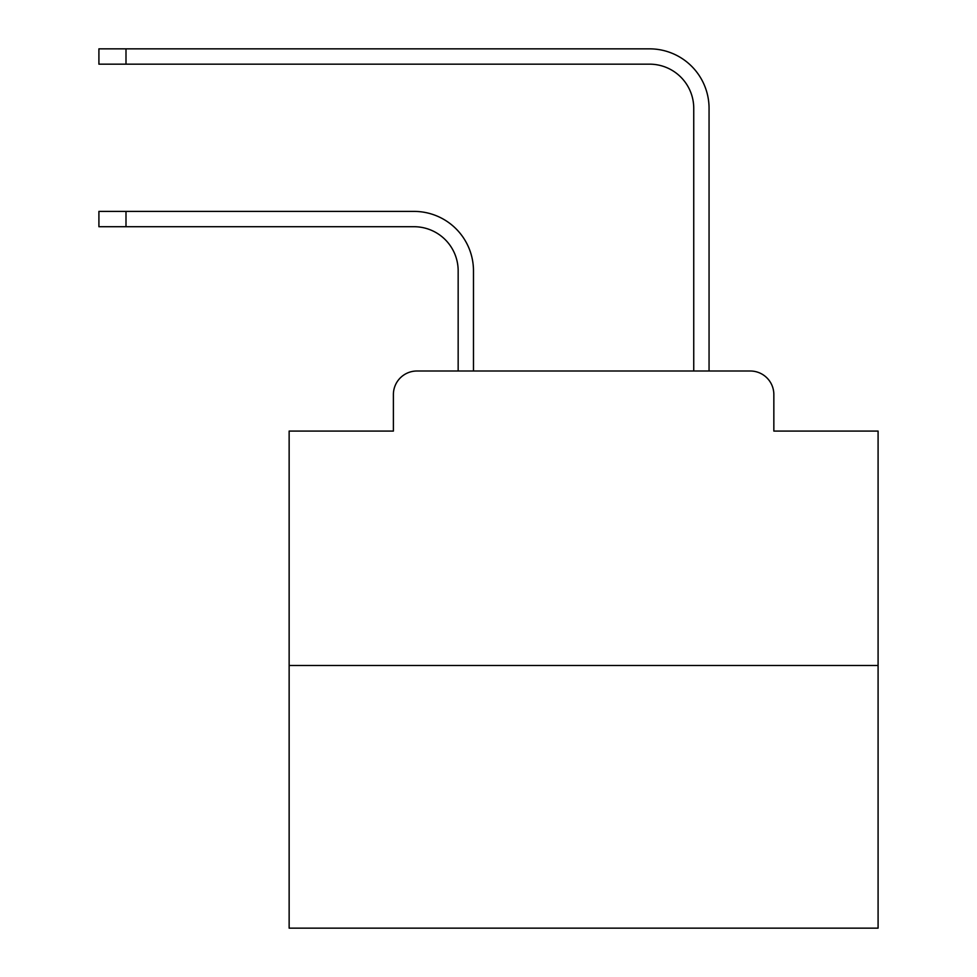 <?xml version="1.0" encoding="UTF-8"?>
<svg xmlns="http://www.w3.org/2000/svg" width="977" height="977" viewBox="0 0 977 977"><rect width="100%" height="100%" fill="white"/><g stroke="black" fill="none" stroke-linecap="round" stroke-linejoin="round"><path stroke-width="1.47" d="M393.389 394.561L393.389 431.077L393.389 394.561A23.558 23.558 0 0 1 416.947 371.004L458.164 371.004L458.164 270.885A44.173 44.173 0 0 0 414.004 226.713A44.173 44.173 -21 0 1 458.164 270.885A44.173 44.173 -21 0 0 414.004 226.713A44.173 44.173 -21 0 1 458.164 270.885A44.173 44.173 -21 0 0 414.004 226.713A44.173 44.173 -21 0 1 458.164 270.885A44.173 44.173 -21 0 0 414.004 226.713A44.173 44.173 -21 0 1 458.164 270.885A44.173 44.173 -21 0 0 414.004 226.713A44.173 44.173 -21 0 1 458.164 270.885A44.173 44.173 -21 0 0 414.004 226.713A44.173 44.173 -21 0 1 458.164 270.885A44.173 44.173 -21 0 0 414.004 226.713A44.173 44.173 -21 0 1 458.164 270.885A44.173 44.173 -21 0 0 414.004 226.713A44.173 44.173 -21 0 1 458.164 270.885A44.173 44.173 -21 0 0 414.004 226.713A44.173 44.173 -21 0 1 458.164 270.885A44.173 44.173 -21 0 0 414.004 226.713A44.173 44.173 -21 0 1 458.164 270.885A44.173 44.173 -21 0 0 414.004 226.713A44.173 44.173 -21 0 1 458.164 270.885A44.173 44.173 -21 0 0 414.004 226.713A44.173 44.173 -21 0 1 458.164 270.885A44.173 44.173 -21 0 0 414.004 226.713A44.173 44.173 -21 0 1 458.164 270.885A44.173 44.173 -21 0 0 414.004 226.713A44.173 44.173 -21 0 1 458.164 270.885A44.173 44.173 -21 0 0 414.004 226.713A44.173 44.173 -21 0 1 458.164 270.885A44.173 44.173 -21 0 0 414.004 226.713A44.173 44.173 -21 0 1 458.164 270.885A44.173 44.173 -21 0 0 414.004 226.713L98.909 226.713L98.909 211.398L125.996 211.398L125.996 226.713M878.091 665.484L289.143 665.484L289.143 928.15L878.091 928.15L878.091 431.077L773.845 431.077L773.845 394.561A23.558 23.558 0 0 0 750.287 371.004L416.947 371.004M289.143 665.484L289.143 431.077L393.389 431.077M125.996 211.398L414.004 211.398A59.487 59.487 159 0 1 473.479 270.885L473.479 371.004L491.736 371.004M675.486 371.004L693.743 371.004L693.743 108.337A44.173 44.173 0 0 0 649.583 64.164A44.173 44.173 21 0 1 693.743 108.337A44.173 44.173 21 0 0 649.583 64.164A44.173 44.173 21 0 1 693.743 108.337A44.173 44.173 21 0 0 649.583 64.164A44.173 44.173 21 0 1 693.743 108.337A44.173 44.173 21 0 0 649.583 64.164A44.173 44.173 21 0 1 693.743 108.337A44.173 44.173 21 0 0 649.583 64.164A44.173 44.173 21 0 1 693.743 108.337A44.173 44.173 21 0 0 649.583 64.164A44.173 44.173 21 0 1 693.743 108.337A44.173 44.173 21 0 0 649.583 64.164A44.173 44.173 21 0 1 693.743 108.337A44.173 44.173 21 0 0 649.583 64.164A44.173 44.173 21 0 1 693.743 108.337A44.173 44.173 21 0 0 649.583 64.164A44.173 44.173 21 0 1 693.743 108.337A44.173 44.173 21 0 0 649.583 64.164A44.173 44.173 21 0 1 693.743 108.337A44.173 44.173 21 0 0 649.583 64.164A44.173 44.173 21 0 1 693.743 108.337A44.173 44.173 21 0 0 649.583 64.164A44.173 44.173 21 0 1 693.743 108.337A44.173 44.173 21 0 0 649.583 64.164A44.173 44.173 21 0 1 693.743 108.337A44.173 44.173 21 0 0 649.583 64.164A44.173 44.173 21 0 1 693.743 108.337A44.173 44.173 21 0 0 649.583 64.164A44.173 44.173 21 0 1 693.743 108.337A44.173 44.173 21 0 0 649.583 64.164A44.173 44.173 21 0 1 693.743 108.337A44.173 44.173 21 0 0 649.583 64.164L98.909 64.164L98.909 48.85L125.996 48.85L125.996 64.164M709.058 371.004L709.058 108.337L709.058 371.004L709.058 108.337L709.058 371.004L709.058 108.337L709.058 371.004L709.058 108.337L709.058 371.004L709.058 108.337L709.058 371.004L709.058 108.337L709.058 371.004L709.058 108.337L709.058 371.004L709.058 108.337L709.058 371.004L709.058 108.337L709.058 371.004L709.058 108.337L709.058 371.004L709.058 108.337L709.058 371.004L709.058 108.337L709.058 371.004L709.058 108.337L709.058 371.004L709.058 108.337L709.058 371.004L709.058 108.337L709.058 371.004L709.058 108.337L709.058 371.004L750.287 371.004M773.845 431.077L773.845 394.561M709.058 108.337A59.487 59.487 -159 0 0 649.583 48.85L125.996 48.85"/></g></svg>
